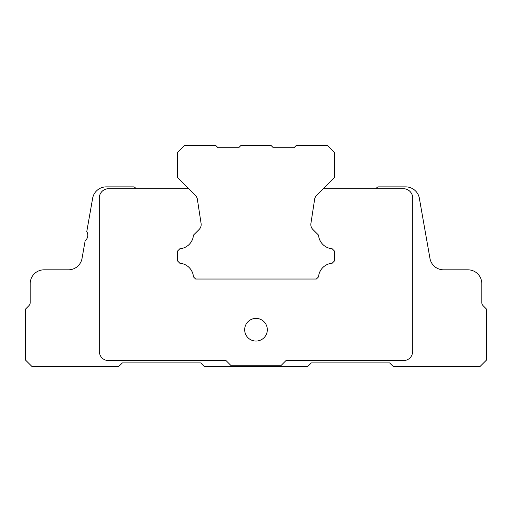 <?xml version="1.0" encoding="UTF-8"?>
<svg xmlns="http://www.w3.org/2000/svg" width="512" height="512" viewBox="0 0 512 512"><rect width="100%" height="100%" fill="white"/><g stroke="black" fill="none" stroke-linecap="round" stroke-linejoin="round"><path stroke-width="0.77" d="M270.976 145.408L241.024 145.408L238.72 147.712L217.984 147.712L215.68 145.408L184.576 145.408L177.664 152.32L177.664 177.664L195.418 195.418A6.912 6.912 0 0 1 197.363 199.251L201.094 223.507A6.912 6.912 0 0 1 199.149 229.446L193.44 235.155A14.746 14.746 0 0 1 179.859 248.736L177.664 250.931L177.664 261.069L179.859 263.264A14.746 14.746 0 0 1 193.44 276.845L195.635 279.04L316.365 279.04L318.56 276.845A14.746 14.746 0 0 1 332.141 263.264L334.336 261.069L334.336 250.931L332.141 248.736A14.746 14.746 0 0 1 318.56 235.155L312.851 229.446A6.912 6.912 0 0 1 310.906 223.507L314.637 199.251A6.912 6.912 0 0 1 316.582 195.418L334.336 177.664L334.336 152.32L327.424 145.408L296.32 145.408L294.016 147.712L273.28 147.712L270.976 145.408M429.958 258.4L419.36 198.304L429.958 258.4A13.824 13.824 0 0 0 443.571 269.824L467.968 269.824A13.824 13.824 0 0 1 481.792 283.648L481.792 302.477A4.608 4.608 0 0 0 483.142 305.734L486.4 308.992L486.4 360.141L479.949 366.592L393.318 366.592L389.632 362.906L311.296 362.906L307.61 366.592L204.39 366.592L200.704 362.906L122.368 362.906L118.682 366.592L32.051 366.592L25.6 360.141L25.6 308.992L28.858 305.734A4.608 4.608 0 0 0 30.208 302.477L30.208 283.648A13.824 13.824 0 0 1 44.032 269.824L68.429 269.824A13.824 13.824 0 0 0 82.042 258.4L85.165 240.698A6.912 6.912 0 0 0 86.765 231.616L92.64 198.304A13.824 13.824 0 0 1 106.413 186.88L133.395 186.88A2.304 2.304 0 0 1 135.021 187.552L136.192 188.723M86.765 231.616L92.64 198.304L86.765 231.616M464.224 269.824L443.571 269.824M99.328 188.742L98.733 189.101M188.723 188.723L108.544 188.723A9.216 9.216 0 0 0 99.328 197.939L99.328 351.386A9.216 9.216 0 0 0 108.544 360.602L226.048 360.602L230.656 365.21L281.344 365.21L285.952 360.602L403.456 360.602A9.216 9.216 0 0 0 412.672 351.386L412.672 197.939A9.216 9.216 0 0 0 403.456 188.723L323.277 188.723M197.363 199.251A6.912 6.912 0 0 0 195.418 195.418M199.149 229.446A6.912 6.912 0 0 0 201.094 223.507M310.906 223.507A6.912 6.912 0 0 0 312.851 229.446M316.582 195.418A6.912 6.912 0 0 0 314.637 199.251M375.808 188.723L376.979 187.552A2.304 2.304 0 0 1 378.605 186.88L405.587 186.88A13.824 13.824 0 0 1 419.36 198.304M413.171 189.043L412.672 188.742M256 341.056A11.328 11.328 0 0 1 246.189 324.064A11.328 11.328 0 0 1 265.811 324.064A11.328 11.328 0 0 1 256 341.056"/></g></svg>

